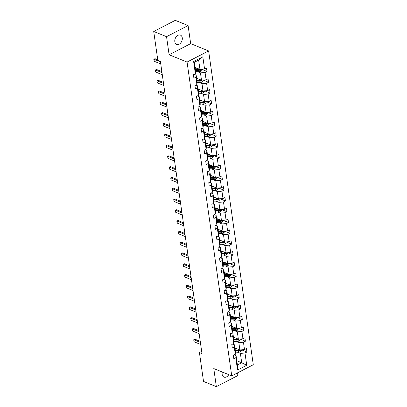 <?xml version="1.0" encoding="UTF-8"?>
<svg xmlns="http://www.w3.org/2000/svg" width="407" height="407" viewBox="0 0 407 407"><rect width="100%" height="100%" fill="white"/><g stroke="black" fill="none" stroke-linecap="round" stroke-linejoin="round"><path stroke-width="0.61" d="M174.822 41.687A5.006 3.536 112.1 0 0 176.663 44.404A5.006 3.536 112.1 0 0 180.708 42.949A5.006 3.536 112.1 0 0 182.275 37.841A5.006 3.536 112.1 0 0 180.433 35.124A5.006 3.536 112.1 0 0 176.389 36.579A5.006 3.536 112.1 0 0 174.822 41.687M222.319 372.034A5.006 3.536 112.1 0 0 222.166 374.369A5.006 3.536 112.1 0 0 224.013 377.086A5.006 3.536 112.1 0 0 228.749 374.649M188.095 25.56L166.544 36.676L169.119 54.762L190.669 43.646L188.095 25.56L175.269 20.35L153.719 31.466L157.83 60.343L160.394 61.386L201.984 353.607L199.42 352.564L203.525 381.44L216.351 386.65L237.902 375.534L237.525 372.868M190.669 43.646L208.623 50.941L253.281 364.743L231.731 375.859L187.067 62.057L208.623 50.941M166.544 36.676L153.719 31.466M195.055 67.425L199.969 69.419L198.636 60.078L202.823 56.787L204.568 69.032L206.517 68.025L207.01 71.484L201.592 69.282M199.969 69.419L204.568 69.032M196.591 78.21L201.501 80.21L200.458 72.878L205.062 72.492L207.01 71.484M205.062 72.492L206.105 79.823L208.053 78.816L208.547 82.275L203.129 80.072M198.128 89.001L203.037 90.995L201.994 83.664L206.593 83.277L208.547 82.275M206.593 83.277L207.641 90.608L209.59 89.606L210.083 93.061L204.665 90.863M199.664 99.791L204.573 101.786L203.531 94.455L208.13 94.068L210.083 93.061M208.13 94.068L209.173 101.399L211.126 100.392L211.62 103.851L206.196 101.648M201.2 110.582L206.11 112.576L205.067 105.245L209.666 104.858L211.62 103.851M209.666 104.858L210.709 112.19L212.663 111.182L213.156 114.642L207.733 112.439M202.732 121.372L207.646 123.367L206.603 116.036L211.202 115.649L213.156 114.642M211.202 115.649L212.245 122.98L214.199 121.973L214.687 125.432L209.269 123.229M204.268 132.163L209.183 134.157L208.135 126.826L212.739 126.44L214.687 125.432M212.739 126.44L213.782 133.771L215.73 132.763L216.224 136.223L210.806 134.02M205.805 142.949L210.714 144.948L209.671 137.612L214.275 137.23L216.224 136.223M214.275 137.23L215.318 144.561L217.267 143.554L217.76 147.013L212.342 144.811M207.341 153.739L212.251 155.733L211.208 148.402L215.807 148.016L217.76 147.013M215.807 148.016L216.855 155.347L218.803 154.345L219.297 157.799L213.879 155.601M208.877 164.53L213.787 166.524L212.744 159.193L217.343 158.806L219.297 157.799M217.343 158.806L218.386 166.137L220.34 165.13L220.833 168.59L215.415 166.387M210.414 175.32L215.323 177.315L214.28 169.984L218.88 169.597L220.833 168.59M218.88 169.597L219.922 176.928L221.876 175.921L222.37 179.38L216.946 177.177M211.95 186.111L216.86 188.105L215.817 180.774L220.416 180.387L222.37 179.38M220.416 180.387L221.459 187.719L223.412 186.711L223.901 190.171L218.483 187.968M213.482 196.896L218.396 198.896L217.353 191.565L221.952 191.178L223.901 190.171M221.952 191.178L222.995 198.509L224.944 197.502L225.437 200.961L220.019 198.758M215.018 207.687L219.928 209.686L218.885 202.35L223.489 201.964L225.437 200.961M223.489 201.964L224.532 209.3L226.48 208.292L226.974 211.747L221.556 209.549M216.555 218.478L221.464 220.472L220.421 213.141L225.02 212.754L226.974 211.747M225.02 212.754L226.068 220.085L228.017 219.083L228.51 222.537L223.092 220.34M218.091 229.268L223 231.262L221.957 223.931L226.557 223.545L228.51 222.537M226.557 223.545L227.599 230.876L229.553 229.869L230.047 233.328L224.628 231.125M219.627 240.059L224.537 242.053L223.494 234.722L228.093 234.335L230.047 233.328M228.093 234.335L229.136 241.666L231.09 240.659L231.583 244.119L226.16 241.916M221.164 250.849L226.073 252.844L225.03 245.513L229.629 245.126L231.583 244.119M229.629 245.126L230.672 252.457L232.626 251.45L233.114 254.909L227.696 252.706M222.695 261.635L227.61 263.634L226.567 256.303L231.166 255.917L233.114 254.909M231.166 255.917L232.209 263.248L234.157 262.24L234.651 265.7L229.233 263.497M224.232 272.425L229.141 274.42L228.098 267.089L232.702 266.702L234.651 265.7M232.702 266.702L233.745 274.038L235.694 273.031L236.187 276.485L230.769 274.287M225.768 283.216L230.677 285.21L229.634 277.879L234.239 277.493L236.187 276.485M234.239 277.493L235.282 284.824L237.23 283.821L237.724 287.276L232.305 285.073M227.304 294.007L232.214 296.001L231.171 288.67L235.77 288.283L237.724 287.276M235.77 288.283L236.813 295.614L238.767 294.607L239.26 298.066L233.842 295.864M228.841 304.797L233.75 306.792L232.707 299.46L237.306 299.074L239.26 298.066M237.306 299.074L238.349 306.405L240.303 305.398L240.796 308.857L235.373 306.654M230.377 315.588L235.287 317.582L234.244 310.251L238.843 309.864L240.796 308.857M238.843 309.864L239.886 317.195L241.839 316.188L242.328 319.648L236.91 317.445M231.909 326.373L236.823 328.373L235.78 321.042L240.379 320.655L242.328 319.648M240.379 320.655L241.422 327.986L243.376 326.979L243.864 330.438L238.446 328.235M233.445 337.164L238.354 339.158L237.312 331.827L241.916 331.44L243.864 330.438M241.916 331.44L242.959 338.772L244.907 337.769L245.401 341.224L239.982 339.026M234.981 347.954L239.891 349.949L238.848 342.618L243.452 342.231L245.401 341.224M243.452 342.231L244.495 349.562L246.444 348.555L246.937 352.014L241.519 349.811M236.803 360.75L241.712 362.744L240.384 353.408L244.983 353.022L246.937 352.014M244.983 353.022L246.728 365.262L237.525 370.009L235.78 357.768L233.832 358.776L233.338 355.316L235.292 354.309L234.249 346.978L232.295 347.985L231.802 344.526L233.755 343.518L232.712 336.187L230.759 337.194L230.265 333.735L232.219 332.733L231.176 325.402L229.222 326.404L228.734 322.949L230.683 321.942L229.64 314.611L227.691 315.618L227.198 312.159L229.146 311.152L228.103 303.82L226.155 304.828L225.661 301.368L227.61 300.361L226.567 293.03L224.618 294.037L224.125 290.578L226.078 289.57L225.035 282.239L223.082 283.247L222.588 279.787L224.542 278.785L223.499 271.449L221.545 272.456L221.052 269.002L223.005 267.994L221.963 260.663L220.009 261.665L219.521 258.211L221.469 257.204L220.426 249.873L218.473 250.88L217.984 247.42L219.933 246.413L218.89 239.082L216.941 240.089L216.448 236.63L218.396 235.622L217.353 228.291L215.405 229.299L214.911 225.839L216.865 224.832L215.822 217.501L213.868 218.508L213.375 215.049L215.328 214.046L214.286 206.71L212.332 207.718L211.838 204.263L213.792 203.256L212.749 195.925L210.795 196.927L210.307 193.473L212.256 192.465L211.213 185.134L209.259 186.141L208.771 182.682L210.719 181.675L209.676 174.344L207.728 175.351L207.234 171.891L209.183 170.884L208.14 163.553L206.191 164.56L205.698 161.101L207.651 160.093L206.603 152.762L204.655 153.77L204.161 150.31L206.115 149.308L205.072 141.977L203.118 142.979L202.625 139.525L204.579 138.517L203.536 131.186L201.582 132.194L201.094 128.734L203.042 127.727L201.999 120.396L200.046 121.403L199.557 117.944L201.506 116.936L200.463 109.605L198.514 110.612L198.021 107.153L199.969 106.146L198.926 98.815L196.978 99.822L196.484 96.362L198.438 95.355L197.39 88.024L195.441 89.031L194.948 85.572L196.902 84.57L195.859 77.238L193.905 78.241L193.411 74.786L195.365 73.779L193.62 61.533L202.823 56.787M203.007 80.082L203.108 80.779L202.04 82.072A2.076 0.931 171.9 0 1 200.163 82.473L197.192 82.438L196.149 75.097L194.276 74.339M196.149 75.097L195.859 77.238M197.192 82.433L196.902 84.57M197.492 71.668L200.458 72.878M201.501 80.21L206.105 79.823M204.543 90.873L204.64 91.57L203.576 92.862A2.076 0.931 171.9 0 1 201.699 93.264L198.728 93.223L197.685 85.887L195.813 85.129M197.685 85.887L197.39 88.024M198.728 93.218L198.438 95.355M199.028 82.458L201.994 83.664M203.037 90.995L207.641 90.608M206.079 101.658L206.176 102.361L205.108 103.653A2.076 0.931 171.9 0 1 203.235 104.055L200.264 104.014L199.221 96.678L197.349 95.92M199.221 96.678L198.926 98.815M200.264 104.009L199.969 106.146M200.559 93.249L203.531 94.455M204.573 101.786L209.173 101.399M207.611 112.449L207.712 113.151L206.644 114.443A2.076 0.931 171.9 0 1 204.772 114.845L201.801 114.805L200.758 107.468L198.886 106.71M200.758 107.468L200.463 109.605M201.801 114.799L201.506 116.936M202.096 104.039L205.067 105.245M206.11 112.576L210.709 112.19M209.147 123.24L209.249 123.937L208.18 125.229A2.076 0.931 171.9 0 1 206.308 125.631L203.332 125.595L202.289 118.259L200.422 117.496M202.289 118.259L201.999 120.396M203.332 125.59L203.042 127.727M203.632 114.83L206.603 116.036M207.646 123.367L212.245 122.98M204.579 138.517L204.869 136.381L203.826 129.05L201.953 128.286M203.826 129.05L203.536 131.186M205.169 125.621L208.135 126.826M209.183 134.157L213.782 133.771M212.22 144.821L212.322 145.518L211.253 146.81A2.076 0.931 171.9 0 1 209.376 147.212L206.405 147.176L205.362 139.835L203.49 139.077M205.362 139.835L205.072 141.977M206.405 147.171L206.115 149.308M206.705 136.406L209.671 137.612M210.714 144.948L215.318 144.561M213.756 155.611L213.853 156.308L212.79 157.601A2.076 0.931 171.9 0 1 210.912 158.002L207.941 157.962L206.898 150.626L205.026 149.868M206.898 150.626L206.603 152.762M207.941 157.957L207.651 160.093M208.242 147.197L211.208 148.402M212.251 155.733L216.855 155.347M215.293 166.397L215.389 167.099L214.326 168.391A2.076 0.931 171.9 0 1 212.449 168.793L209.478 168.752L208.435 161.416L206.563 160.658M208.435 161.416L208.14 163.553M209.478 168.747L209.183 170.884M209.773 157.987L212.744 159.193M213.787 166.524L218.386 166.137M216.824 177.187L216.926 177.89L215.858 179.182A2.076 0.931 171.9 0 1 213.985 179.579L211.014 179.543L209.971 172.207L208.099 171.444M209.971 172.207L209.676 174.344M211.014 179.538L210.719 181.675M211.309 168.778L214.28 169.984M215.323 177.315L219.922 176.928M218.361 187.978L218.462 188.675L217.394 189.967A2.076 0.931 171.9 0 1 215.522 190.369L212.546 190.334L211.503 182.997L209.636 182.234M211.503 182.997L211.213 185.134M212.551 190.328L212.256 192.465M212.846 179.568L215.817 180.774M216.86 188.105L221.459 187.719M213.792 203.256L214.082 201.119L213.039 193.788L211.167 193.025M213.039 193.788L212.749 195.925M214.382 190.354L217.353 191.565M218.396 198.896L222.995 198.509M215.328 214.046L215.618 211.905L214.575 204.573L212.703 203.815M214.575 204.573L214.286 206.71M215.919 201.144L218.885 202.35M219.928 209.686L224.532 209.3M222.97 220.35L223.067 221.047L222.003 222.339A2.076 0.931 171.9 0 1 220.126 222.741L217.155 222.7L216.112 215.364L214.24 214.606M216.112 215.364L215.822 217.501M217.155 222.695L216.865 224.832M217.455 211.935L220.421 213.141M221.464 220.472L226.068 220.085M224.506 231.135L224.603 231.837L223.54 233.13A2.076 0.931 171.9 0 1 221.662 233.532L218.691 233.491L217.648 226.155L215.776 225.397M217.648 226.155L217.353 228.291M218.691 233.486L218.396 235.622M218.986 222.726L221.957 223.931M223 231.262L227.599 230.876M226.043 241.926L226.139 242.628L225.071 243.92A2.076 0.931 171.9 0 1 223.199 244.317L220.228 244.281L219.185 236.945L217.313 236.182M219.185 236.945L218.89 239.082M220.228 244.276L219.933 246.413M220.523 233.516L223.494 234.722M224.537 242.053L229.136 241.666M227.574 252.716L227.676 253.413L226.607 254.706A2.076 0.931 171.9 0 1 224.735 255.108L221.759 255.072L220.716 247.736L218.849 246.973M220.716 247.736L220.426 249.873M221.764 255.067L221.469 257.204M222.059 244.307L225.03 245.513M226.073 252.844L230.672 252.457M223.005 267.994L223.295 265.857L222.253 258.526L220.38 257.763M222.253 258.526L221.963 260.663M223.596 255.092L226.567 256.303M227.61 263.634L232.209 263.248M224.542 278.785L224.832 276.643L223.789 269.312L221.917 268.554M223.789 269.312L223.499 271.449M225.132 265.883L228.098 267.089M229.141 274.42L233.745 274.038M232.183 285.083L232.28 285.785L231.217 287.077A2.076 0.931 171.9 0 1 229.339 287.479L226.368 287.439L225.325 280.102L223.453 279.344M225.325 280.102L225.035 282.239M226.368 287.434L226.078 289.57M226.668 276.674L229.634 277.879M230.677 285.21L235.282 284.824M233.72 295.874L233.816 296.576L232.753 297.868A2.076 0.931 171.9 0 1 230.876 298.27L227.905 298.229L226.862 290.893L224.99 290.135M226.862 290.893L226.567 293.03M227.905 298.224L227.61 300.361M228.2 287.464L231.171 288.67M232.214 296.001L236.813 295.614M235.256 306.664L235.353 307.361L234.284 308.659A2.076 0.931 171.9 0 1 232.412 309.055L229.441 309.02L228.398 301.684L226.526 300.921M228.398 301.684L228.103 303.82M229.441 309.015L229.146 311.152M229.736 298.255L232.707 299.46M233.75 306.792L238.349 306.405M236.788 317.455L236.889 318.152L235.821 319.444A2.076 0.931 171.9 0 1 233.949 319.846L230.973 319.81L229.93 312.474L228.062 311.711M229.93 312.474L229.64 314.611M230.978 319.805L230.683 321.942M231.273 309.045L234.244 310.251M235.287 317.582L239.886 317.195M232.219 332.733L232.509 330.596L231.466 323.265L229.594 322.502M231.466 323.265L231.176 325.402M232.809 319.831L235.78 321.042M236.823 328.373L241.422 327.986M233.755 343.518L234.045 341.381L233.002 334.05L231.13 333.292M233.002 334.05L232.712 336.187M234.346 330.621L237.312 331.827M238.354 339.158L242.959 338.772M241.397 349.822L241.493 350.524L240.43 351.816A2.076 0.931 171.9 0 1 238.553 352.218L235.582 352.177L234.539 344.841L232.667 344.083M234.539 344.841L234.249 346.978M235.582 352.172L235.292 354.309M235.882 341.412L238.848 342.618M239.891 349.949L244.495 349.562M237.525 370.009L237.403 364.967L236.075 355.632L234.203 354.873M236.075 355.632L235.78 357.768M169.119 54.762L187.067 62.057M231.731 375.859L213.777 368.564L216.351 386.65M201.668 351.404L199.42 352.564M198.636 60.078L194.327 62.302L195.655 71.642L195.365 73.779M237.418 352.203L240.384 353.408M237.403 364.967L241.712 362.744L246.728 365.262M193.62 61.533L194.327 62.302M200.682 344.464L194.175 341.824L193.869 340.807L193.722 339.769L194.928 339.204L200.239 341.366M194.175 341.824L193.88 339.748L200.386 342.389M193.722 339.769L194.928 339.204M235.709 348.25L235.022 348.239M236.925 348.743L235.093 348.723M235.394 350.865L238.365 350.9A2.076 0.931 -8.1 0 0 239.743 350.702L239.626 349.872A2.076 0.931 171.9 0 1 238.248 350.071L235.277 350.035M239.743 350.702L239.006 350.402A1.058 0.473 171.9 0 1 238.634 350.427L235.327 350.386M199.145 333.674L192.638 331.033L192.333 330.016L192.185 328.978L193.391 328.418L198.702 330.576M192.638 331.033L192.343 328.958L198.85 331.603M192.185 328.978L193.391 328.418M197.609 322.888L191.102 320.243L190.649 318.188L191.855 317.628L197.171 319.785M191.102 320.243L190.807 318.167L197.314 320.813M190.649 318.188L191.855 317.628M234.173 337.459L233.486 337.454M235.388 337.952L233.557 337.932M239.86 339.036L239.962 339.733L238.894 341.025A2.076 0.931 171.9 0 1 237.016 341.427L234.045 341.392M233.862 340.074L236.833 340.115A2.076 0.931 -8.1 0 0 238.207 339.911L238.09 339.082A2.076 0.931 171.9 0 1 236.711 339.28L233.74 339.245M238.207 339.911L237.469 339.611A1.058 0.473 171.9 0 1 237.098 339.636L233.791 339.596M232.636 326.668L231.949 326.663M233.852 327.162L232.021 327.142M238.324 328.246L238.426 328.942L237.357 330.235A2.076 0.931 171.9 0 1 235.485 330.637L232.509 330.601M232.326 329.283L235.297 329.324A2.076 0.931 -8.1 0 0 236.671 329.121L236.553 328.291A2.076 0.931 171.9 0 1 235.18 328.495L232.209 328.454M236.671 329.121L235.933 328.82A1.058 0.473 171.9 0 1 235.561 328.846L232.255 328.805M196.077 312.098L189.565 309.452L189.265 308.44L189.118 307.402L190.318 306.837L195.635 308.994M189.565 309.452L189.27 307.377L195.777 310.022M189.118 307.402L190.318 306.837M231.1 315.883L230.418 315.873M232.316 316.376L230.484 316.351M230.789 318.498L233.76 318.533A2.076 0.931 -8.1 0 0 235.134 318.33L235.017 317.501A2.076 0.931 171.9 0 1 233.643 317.704L230.672 317.663M235.134 318.33L234.396 318.03A1.058 0.473 171.9 0 1 234.03 318.06L230.723 318.015M194.541 301.307L188.034 298.662L187.729 297.649L187.581 296.611L188.787 296.047L194.098 298.204M188.034 298.662L187.734 296.586L194.246 299.231M187.581 296.611L188.787 296.047M229.563 305.092L228.882 305.082M230.779 305.586L228.948 305.56M229.253 307.707L232.224 307.743A2.076 0.931 -8.1 0 0 233.598 307.539L233.481 306.71A2.076 0.931 171.9 0 1 232.107 306.914L229.136 306.878M233.598 307.539L232.86 307.244A1.058 0.473 171.9 0 1 232.494 307.27L229.187 307.224M193.004 290.517L186.498 287.871L186.192 286.859L186.045 285.821L187.251 285.256L192.562 287.418M186.498 287.871L186.203 285.8L192.709 288.441M186.045 285.821L187.251 285.256M228.032 294.302L227.345 294.292M229.248 294.795L227.411 294.77M227.717 296.917L230.688 296.952A2.076 0.931 -8.1 0 0 232.066 296.754L231.944 295.92A2.076 0.931 171.9 0 1 230.571 296.123L227.599 296.087M232.066 296.754L231.324 296.454A1.058 0.473 171.9 0 1 230.957 296.479L227.65 296.438M191.468 279.726L184.961 277.086L184.656 276.068L184.508 275.03L185.714 274.466L191.025 276.628M184.961 277.086L184.666 275.01L191.173 277.65M184.508 275.03L185.714 274.466M226.496 283.511L225.809 283.501M227.711 284.005L225.875 283.984M226.18 286.126L229.151 286.162A2.076 0.931 -8.1 0 0 230.53 285.963L230.408 285.134A2.076 0.931 171.9 0 1 229.034 285.332L226.063 285.297M230.53 285.963L229.792 285.663A1.058 0.473 171.9 0 1 229.421 285.689L226.114 285.648M189.932 268.935L183.425 266.295L183.119 265.278L182.972 264.24L184.178 263.68L189.489 265.837M183.425 266.295L183.13 264.219L189.637 266.865M182.972 264.24L184.178 263.68M224.959 272.721L224.272 272.715M226.175 273.214L224.343 273.194M230.647 274.298L230.749 274.995L229.68 276.287A2.076 0.931 171.9 0 1 227.803 276.689L224.832 276.653M224.649 275.336L227.62 275.376A2.076 0.931 -8.1 0 0 228.993 275.173L228.876 274.343A2.076 0.931 171.9 0 1 227.498 274.542L224.527 274.506M228.993 275.173L228.256 274.873A1.058 0.473 171.9 0 1 227.884 274.898L224.578 274.857M188.395 258.15L181.888 255.504L181.436 253.449L182.641 252.889L187.958 255.047M181.888 255.504L181.593 253.429L188.1 256.074M181.436 253.449L182.641 252.889M223.423 261.93L222.736 261.925M224.639 262.429L222.807 262.403M229.11 263.507L229.212 264.204L228.144 265.496A2.076 0.931 171.9 0 1 226.272 265.898L223.295 265.863M223.112 264.545L226.083 264.586A2.076 0.931 -8.1 0 0 227.457 264.382L227.34 263.553A2.076 0.931 171.9 0 1 225.966 263.756L222.995 263.716M227.457 264.382L226.719 264.082A1.058 0.473 171.9 0 1 226.348 264.107L223.041 264.067M186.864 247.359L180.352 244.714L180.052 243.701L179.904 242.664L181.105 242.099L186.421 244.256M180.352 244.714L180.057 242.638L186.564 245.284M179.904 242.664L181.105 242.099M221.886 251.144L221.205 251.134M223.102 251.638L221.271 251.612M221.576 253.759L224.547 253.795A2.076 0.931 -8.1 0 0 225.921 253.592L225.804 252.762A2.076 0.931 171.9 0 1 224.43 252.966L221.459 252.925M225.921 253.592L225.183 253.291A1.058 0.473 171.9 0 1 224.812 253.322L221.51 253.276M185.327 236.569L178.815 233.923L178.515 232.911L178.368 231.873L179.573 231.308L184.885 233.465M178.815 233.923L178.52 231.848L185.032 234.493M178.368 231.873L179.573 231.308M220.35 240.354L219.668 240.344M221.566 240.847L219.734 240.822M220.039 242.969L223.011 243.004A2.076 0.931 -8.1 0 0 224.384 242.806L224.267 241.972A2.076 0.931 171.9 0 1 222.894 242.175L219.922 242.14M224.384 242.806L223.647 242.506A1.058 0.473 171.9 0 1 223.28 242.531L219.973 242.491M183.791 225.778L177.284 223.133L176.979 222.12L176.831 221.082L178.037 220.518L183.348 222.68M177.284 223.133L176.989 221.062L183.496 223.702M176.831 221.082L178.037 220.518M218.818 229.563L218.132 229.553M220.034 230.057L218.198 230.031M218.503 232.178L221.474 232.214A2.076 0.931 -8.1 0 0 222.853 232.015L222.731 231.186A2.076 0.931 171.9 0 1 221.357 231.385L218.386 231.349M222.853 232.015L222.11 231.715A1.058 0.473 171.9 0 1 221.744 231.741L218.437 231.7M182.255 214.988L175.748 212.347L175.442 211.33L175.295 210.292L176.501 209.727L181.812 211.889M175.748 212.347L175.453 210.271L181.96 212.912M175.295 210.292L176.501 209.727M217.282 218.773L216.595 218.763M218.498 219.266L216.661 219.246M216.967 221.388L219.938 221.428A2.076 0.931 -8.1 0 0 221.316 221.225L221.194 220.396A2.076 0.931 171.9 0 1 219.821 220.594L216.85 220.558M221.316 221.225L220.579 220.925A1.058 0.473 171.9 0 1 220.207 220.95L216.9 220.909M180.718 204.202L174.211 201.557L173.906 200.539L173.758 199.501L174.964 198.942L180.276 201.099M174.211 201.557L173.916 199.481L180.423 202.126M173.758 199.501L174.964 198.942M215.746 207.982L215.059 207.977M216.962 208.476L215.13 208.455M221.433 209.559L221.535 210.256L220.467 211.548A2.076 0.931 171.9 0 1 218.59 211.95L215.618 211.915M215.435 210.597L218.406 210.638A2.076 0.931 -8.1 0 0 219.78 210.434L219.663 209.605A2.076 0.931 171.9 0 1 218.284 209.809L215.313 209.768M219.78 210.434L219.042 210.134A1.058 0.473 171.9 0 1 218.671 210.16L215.364 210.119M179.182 193.411L172.675 190.766L172.222 188.711L173.428 188.151L178.744 190.308M172.675 190.766L172.38 188.69L178.887 191.336M172.222 188.711L173.428 188.151M214.209 197.192L213.522 197.186M215.425 197.69L213.594 197.665M219.897 198.769L219.999 199.466L218.93 200.758A2.076 0.931 171.9 0 1 217.058 201.16L214.082 201.124M213.899 199.806L216.87 199.847A2.076 0.931 -8.1 0 0 218.244 199.644L218.127 198.814A2.076 0.931 171.9 0 1 216.753 199.018L213.782 198.977M218.244 199.644L217.506 199.344A1.058 0.473 171.9 0 1 217.135 199.369L213.828 199.328M177.645 182.621L171.138 179.975L170.691 177.925L171.891 177.36L177.208 179.518M171.138 179.975L170.843 177.9L177.35 180.545M170.691 177.925L171.891 177.36M212.673 186.406L211.991 186.396M213.889 186.899L212.057 186.874M212.362 189.021L215.334 189.057A2.076 0.931 -8.1 0 0 216.707 188.853L216.59 188.024A2.076 0.931 171.9 0 1 215.217 188.227L212.245 188.187M216.707 188.853L215.969 188.553A1.058 0.473 171.9 0 1 215.598 188.583L212.296 188.538M176.114 171.83L169.602 169.185L169.302 168.172L169.154 167.135L170.36 166.57L175.671 168.727M169.602 169.185L169.307 167.109L175.819 169.755M169.154 167.135L170.36 166.57M211.136 175.615L210.455 175.605M212.352 176.109L210.521 176.083M210.826 178.23L213.797 178.266A2.076 0.931 -8.1 0 0 215.171 178.068L215.054 177.233A2.076 0.931 171.9 0 1 213.68 177.437L210.709 177.401M215.171 178.068L214.433 177.767A1.058 0.473 171.9 0 1 214.067 177.793L210.76 177.752M174.578 161.04L168.071 158.394L167.765 157.382L167.618 156.344L168.824 155.779L174.135 157.941M168.071 158.394L167.776 156.324L174.282 158.964M167.618 156.344L168.824 155.779M209.605 164.825L208.918 164.815M210.821 165.318L208.984 165.298M209.29 167.44L212.261 167.475A2.076 0.931 -8.1 0 0 213.634 167.277L213.517 166.448A2.076 0.931 171.9 0 1 212.144 166.646L209.173 166.611M213.634 167.277L212.897 166.977A1.058 0.473 171.9 0 1 212.53 167.002L209.223 166.962M173.041 150.249L166.534 147.609L166.229 146.591L166.081 145.553L167.287 144.989L172.599 147.151M166.534 147.609L166.239 145.533L172.746 148.179M166.081 145.553L167.287 144.989M208.069 154.034L207.382 154.024M209.284 154.528L207.448 154.507M207.753 156.649L210.724 156.69A2.076 0.931 -8.1 0 0 212.103 156.486L211.981 155.657A2.076 0.931 171.9 0 1 210.607 155.856L207.636 155.82M212.103 156.486L211.365 156.186A1.058 0.473 171.9 0 1 210.994 156.212L207.687 156.171M171.505 139.464L164.998 136.818L164.693 135.801L164.545 134.763L165.751 134.203L171.062 136.36M164.998 136.818L164.703 134.742L171.21 137.388M164.545 134.763L165.751 134.203M206.532 143.244L205.845 143.239M207.748 143.737L205.917 143.717M206.222 145.859L209.193 145.899A2.076 0.931 -8.1 0 0 210.567 145.696L210.45 144.867A2.076 0.931 171.9 0 1 209.071 145.07L206.1 145.029M210.567 145.696L209.829 145.396A1.058 0.473 171.9 0 1 209.457 145.421L206.151 145.38M169.968 128.673L163.461 126.028L163.009 123.977L164.214 123.413L169.531 125.57M163.461 126.028L163.166 123.952L169.673 126.597M163.009 123.977L164.214 123.413M204.996 132.458L204.309 132.448M206.212 132.952L204.38 132.926M210.684 134.03L210.785 134.727L209.717 136.019A2.076 0.931 171.9 0 1 207.84 136.421L204.869 136.386M204.685 135.068L207.656 135.109A2.076 0.931 -8.1 0 0 209.03 134.905L208.913 134.076A2.076 0.931 171.9 0 1 207.539 134.279L204.568 134.239M209.03 134.905L208.292 134.605A1.058 0.473 171.9 0 1 207.921 134.631L204.614 134.59M168.432 117.882L161.925 115.237L161.477 113.187L162.678 112.622L167.994 114.779M161.925 115.237L161.63 113.161L168.137 115.807M161.477 113.187L162.678 112.622M203.459 121.668L202.772 121.657M204.675 122.161L202.844 122.136M203.149 124.283L206.12 124.318A2.076 0.931 -8.1 0 0 207.494 124.115L207.377 123.285A2.076 0.931 171.9 0 1 206.003 123.489L203.032 123.453M207.494 124.115L206.756 123.814A1.058 0.473 171.9 0 1 206.385 123.845L203.078 123.799M166.901 107.092L160.389 104.446L160.088 103.434L159.941 102.396L161.141 101.831L166.458 103.994M160.389 104.446L160.093 102.371L166.605 105.016M159.941 102.396L161.141 101.831M201.923 110.877L201.241 110.867M203.139 111.37L201.307 111.345M201.613 113.492L204.584 113.528A2.076 0.931 -8.1 0 0 205.957 113.329L205.84 112.495A2.076 0.931 171.9 0 1 204.467 112.698L201.496 112.663M205.957 113.329L205.22 113.029A1.058 0.473 171.9 0 1 204.853 113.054L201.546 113.014M165.364 96.301L158.857 93.656L158.552 92.643L158.404 91.606L159.61 91.041L164.921 93.203M158.857 93.656L158.562 91.585L165.069 94.226M158.404 91.606L159.61 91.041M200.392 100.086L199.705 100.076M201.602 100.58L199.771 100.56M200.076 102.701L203.047 102.737A2.076 0.931 -8.1 0 0 204.421 102.539L204.304 101.709A2.076 0.931 171.9 0 1 202.93 101.908L199.959 101.872M204.421 102.539L203.683 102.238A1.058 0.473 171.9 0 1 203.317 102.264L200.01 102.223M163.828 85.511L157.321 82.87L157.016 81.853L156.868 80.815L158.074 80.255L163.385 82.412M157.321 82.87L157.026 80.795L163.533 83.44M156.868 80.815L158.074 80.255M198.855 89.296L198.168 89.291M200.071 89.789L198.234 89.769M198.54 91.911L201.511 91.951A2.076 0.931 -8.1 0 0 202.89 91.748L202.767 90.919A2.076 0.931 171.9 0 1 201.394 91.117L198.423 91.082M202.89 91.748L202.152 91.448A1.058 0.473 171.9 0 1 201.78 91.473L198.474 91.433M162.291 74.725L155.784 72.08L155.479 71.062L155.332 70.024L156.537 69.465L161.849 71.622M155.784 72.08L155.489 70.004L161.996 72.65M155.332 70.024L156.537 69.465M197.319 78.505L196.632 78.5M198.535 78.999L196.703 78.978M197.008 81.12L199.979 81.161A2.076 0.931 -8.1 0 0 201.353 80.957L201.236 80.128A2.076 0.931 171.9 0 1 199.857 80.332L196.886 80.291M201.353 80.957L200.615 80.657A1.058 0.473 171.9 0 1 200.244 80.683L196.937 80.642M160.755 63.935L154.248 61.289L153.795 59.239L155.001 58.674L157.748 59.788M154.248 61.289L153.953 59.213L160.46 61.859M153.795 59.239L155.001 58.674M195.782 67.72L195.095 67.71M196.998 68.213L195.167 68.188M201.47 69.292L201.572 69.989L200.503 71.281A2.076 0.931 171.9 0 1 198.626 71.683L195.655 71.647M195.472 70.335L198.443 70.37A2.076 0.931 -8.1 0 0 199.817 70.167L199.7 69.338A2.076 0.931 171.9 0 1 198.321 69.541L195.35 69.5M199.817 70.167L199.079 69.867A1.058 0.473 171.9 0 1 198.708 69.897L195.401 69.851M240.456 351.785L240.191 349.923M238.248 350.071L238.131 349.231M238.553 352.218L238.365 350.9M238.919 340.995L238.655 339.138M236.711 339.28L236.594 338.446M237.016 341.427L236.833 340.115M237.383 330.204L237.118 328.347M235.18 328.495L235.058 327.655M235.485 330.637L235.297 329.324M235.851 319.414L235.587 317.557M233.643 317.704L233.521 316.865M233.949 319.846L233.76 318.533M234.315 308.623L234.05 306.766M232.107 306.914L231.985 306.074M232.412 309.055L232.224 307.743M232.779 297.832L232.514 295.975M230.571 296.123L230.454 295.284M230.876 298.27L230.688 296.952M231.242 287.047L230.978 285.185M229.034 285.332L228.917 284.498M229.339 287.479L229.151 286.162M229.706 276.256L229.441 274.399M227.498 274.542L227.381 273.708M227.803 276.689L227.62 275.376M228.169 265.466L227.905 263.609M225.966 263.756L225.844 262.917M226.272 265.898L226.083 264.586M226.638 254.675L226.373 252.818M224.43 252.966L224.308 252.126M224.735 255.108L224.547 253.795M225.102 243.885L224.837 242.028M222.894 242.175L222.771 241.336M223.199 244.317L223.011 243.004M223.565 233.094L223.301 231.237M221.357 231.385L221.24 230.545M221.662 233.532L221.474 232.214M222.029 222.308L221.764 220.446M219.821 220.594L219.704 219.76M220.126 222.741L219.938 221.428M220.492 211.518L220.228 209.661M218.284 209.809L218.167 208.969M218.59 211.95L218.406 210.638M218.956 200.727L218.691 198.87M216.753 199.018L216.631 198.178M217.058 201.16L216.87 199.847M217.419 189.937L217.16 188.08M215.217 188.227L215.094 187.388M215.522 190.369L215.334 189.057M215.888 179.146L215.624 177.289M213.68 177.437L213.558 176.597M213.985 179.579L213.797 178.266M214.352 168.356L214.087 166.499M212.144 166.646L212.027 165.807M212.449 168.793L212.261 167.475M212.815 157.57L212.551 155.708M210.607 155.856L210.49 155.021M210.912 158.002L210.724 156.69M211.279 146.779L211.014 144.923M209.071 145.07L208.954 144.231M209.376 147.212L209.193 145.899M209.742 135.989L209.478 134.132M207.539 134.279L207.417 133.44M207.84 136.421L207.656 135.109M208.206 125.198L207.941 123.341M206.003 123.489L205.881 122.649M206.308 125.631L206.12 124.318M206.675 114.408L206.41 112.551M204.467 112.698L204.345 111.859M204.772 114.845L204.584 113.528M205.138 103.617L204.874 101.76M202.93 101.908L202.813 101.068M203.235 104.055L203.047 102.737M203.602 92.832L203.337 90.97M201.394 91.117L201.277 90.283M201.699 93.264L201.511 91.951M202.065 82.041L201.801 80.184M199.857 80.332L199.74 79.492M200.163 82.473L199.979 81.161M200.529 71.25L200.264 69.394M198.321 69.541L198.204 68.702M198.626 71.683L198.443 70.37"/></g></svg>
